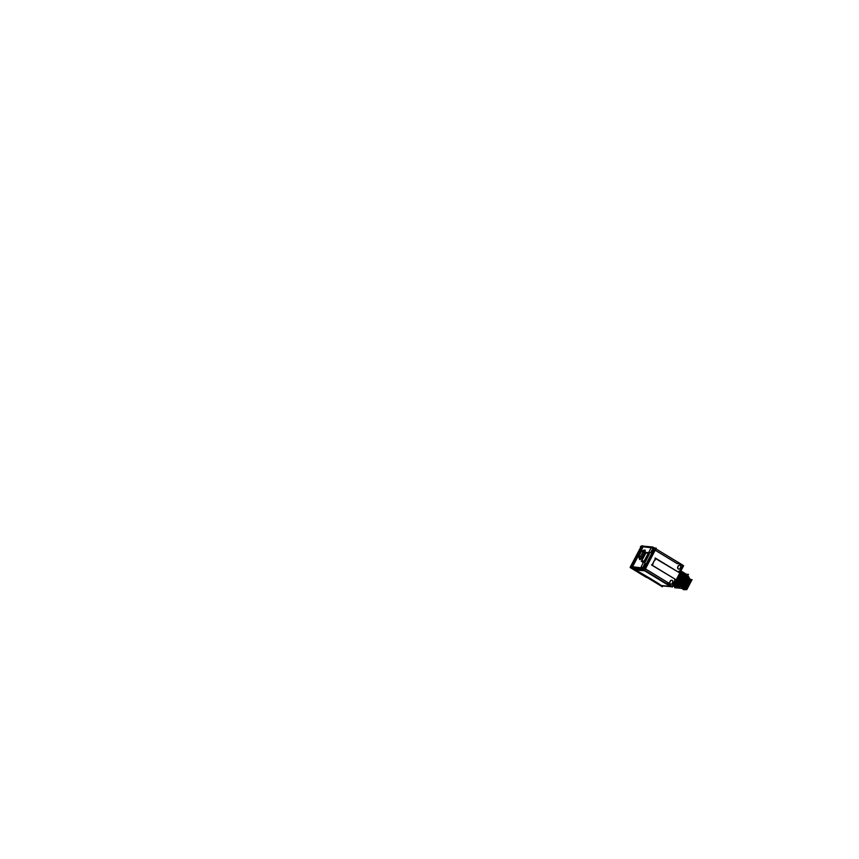 <?xml version="1.0" encoding="UTF-8"?>
<svg xmlns="http://www.w3.org/2000/svg" width="859" height="859" viewBox="0 0 859 859"><rect width="100%" height="100%" fill="white"/><g stroke="black" fill="none" stroke-linecap="round" stroke-linejoin="round"><path stroke-width="1.29" d="M648.846 577.635L635.714 569.989L648.137 577.57M652.11 547.408L642.027 546.474L640.997 548.643L642.307 546.818L640.997 548.643L641.652 548.708M643.692 570.247L634.79 569.42L643.692 570.247L632.278 567.917M641.233 568.304A0.709 0.655 -84.7 0 0 641.566 568.862L632.374 568.003L641.362 568.83A0.709 0.655 -84.7 0 1 641.039 568.282A0.709 0.655 -84.7 0 0 641.362 568.83L631.752 568.024L633.652 568.873L631.601 567.885L631.902 566.704L641.125 567.863L641.866 567.241L641.125 567.863L631.752 566.994L631.601 567.885L642.489 569.538M642.049 546.721L652.056 547.817L642.553 546.496L643.08 546.829L632.578 566.757L631.537 566.661M655.385 548.557L654.086 547.827A1.772 0.634 121.3 0 1 654.01 549.008A1.772 0.634 -58.7 0 0 654.086 547.827L652.926 547.129A1.761 0.634 121.3 0 1 652.872 548.31A1.761 0.634 -58.7 0 0 652.947 547.14L652.561 547.011M644.959 563.375L642.854 567.348L644.003 568.046L653.839 549.395L654.59 549.857L652.69 548.697L653.839 549.395L644.003 568.046L644.755 568.508L642.854 567.348L644.959 563.375L644.078 561.442L645.152 563.311L644.336 562.409M643.81 568.422A1.772 0.634 121.3 0 1 642.65 569.528A1.772 0.634 -58.7 0 0 643.788 568.411L654.01 549.008L655.245 549.76M652.754 548.622L650.628 552.659L646.655 552.659A2.062 0.73 -58.7 0 0 644.969 554.377L642.36 559.349A2.062 0.73 -58.7 0 0 641.974 561.045A2.062 0.73 -58.7 0 0 642.21 561.217L643.982 561.389L642.21 561.217A2.051 0.73 121.3 0 1 641.963 561.034A2.051 0.73 121.3 0 1 642.371 559.284M646.483 553.003L648.566 552.831L649.211 553.69M644.894 561.464L645.42 561.689L649.35 554.044L648.416 553.207L649.017 553.636M644.98 561.496L644.282 561.067L645.431 561.485L649.35 554.044M645.088 561.518L644.067 561.367L644.862 562.838M646.72 552.659L648.502 552.82L646.72 552.659A2.051 0.73 121.3 0 0 646.666 552.659A2.062 0.73 -58.7 0 0 644.969 554.377L642.36 559.349A2.062 0.73 -58.7 0 0 642.21 561.217M642.392 560.863L644.175 561.034L642.392 560.863A1.654 0.591 -58.7 0 1 642.296 560.841A1.654 0.591 -58.7 0 1 642.511 559.359A1.654 0.591 -58.7 0 0 642.349 560.863M645.13 554.399L642.511 559.359L645.13 554.399A1.654 0.591 -58.7 0 1 646.537 553.013A1.654 0.591 -58.7 0 0 645.13 554.399M648.309 553.175L646.537 553.013L648.309 553.175M652.121 547.387L641.158 546.388L630.334 567.477M631.644 567.928L631.494 567.917A0.709 0.655 -84.7 0 1 631.247 566.929L631.569 566.607M642.038 546.474L642.371 545.809L643.37 546.356M631.569 566.532L632.557 564.664L631.58 566.521M672.543 585.344A1.042 0.966 -84.7 0 1 671.19 585.763L668.195 583.97L667.561 582.348L645.485 568.894L667.561 582.348L668.195 583.97L671.201 585.795A1.074 0.988 95.3 0 0 672.543 585.387L674.508 581.661L674.798 578.977L651.917 565.211M678.9 571.203L680.403 570.494L682.357 566.768A1.074 0.988 95.3 0 0 682.003 565.319L678.997 563.483L677.375 563.74L655.288 550.286L677.375 563.74L678.997 563.483L682.003 565.319A1.074 0.988 95.3 0 1 682.357 566.768L680.403 570.494L678.406 572.148L678.9 571.203M671.717 580.276A1.46 1.342 -84.7 0 1 672.64 582.423L672.103 583.444A1.46 1.342 -84.7 0 1 670.911 584.195M670.815 584.184A1.46 1.342 -84.7 0 1 669.784 582.026L670.321 581.006A1.46 1.342 -84.7 0 1 671.62 580.265M678.75 569.12A1.46 1.342 -84.7 0 1 677.73 566.972L678.266 565.941A1.46 1.342 -84.7 0 1 679.566 565.201M679.652 565.222A1.46 1.342 -84.7 0 1 680.586 567.359L680.049 568.379A1.46 1.342 -84.7 0 1 678.846 569.13M661.473 585.537L658.466 583.712L661.473 585.537L670.6 586.396L661.473 585.537M667.593 584.56L644.518 570.72L667.175 584.517L666.971 583.637L667.175 584.517L670.6 586.396L667.593 584.56L666.971 583.637L667.593 584.56L668.281 583.819M676.72 578.837L678.621 575.369A8.386 2.985 -58.7 0 0 678.835 574.811A8.386 2.985 -58.7 0 1 678.621 575.369L676.72 578.837M677.214 587.674L677.998 587.749L677.214 587.674M675.453 586.901L674.938 586.568L675.689 586.74L675.228 587.03M674.981 586.31L674.229 586.139L674.981 586.31M674.283 585.881L673.531 585.709L674.283 585.881M673.971 584.614L673.907 584.571C678.707 580.287 680.972 575.777 680.693 571.02C680.972 575.777 678.707 580.287 673.896 584.571L673.971 584.614C678.782 580.34 681.047 575.82 680.768 571.074M674.68 585.043L674.605 585C679.405 580.716 681.67 576.206 681.402 571.45C681.67 576.206 679.405 580.716 674.594 585L674.68 585.043C679.49 580.77 681.756 576.249 681.477 571.493L681.616 573.919L675.11 584.743M675.378 585.473L675.378 585.473C680.188 581.189 682.454 576.679 682.175 571.922L682.1 571.879C682.379 576.636 680.113 581.146 675.303 585.419L674.433 585.183L675.303 585.419C680.113 581.146 682.379 576.636 682.1 571.879L682.314 574.349L675.818 585.172M676.087 585.902L676.087 585.902C680.897 581.618 683.163 577.108 682.884 572.352L682.808 572.309C683.077 577.055 680.811 581.575 676.001 585.849L675.142 585.613L676.001 585.849C680.811 581.575 683.077 577.055 682.808 572.309L683.023 574.778L676.516 585.602M676.785 586.332L676.72 586.289C681.52 582.005 683.785 577.484 683.506 572.738C683.785 577.484 681.52 582.005 676.709 586.278L676.785 586.332C681.595 582.048 683.861 577.538 683.581 572.781L683.721 575.208L677.225 586.031M677.483 586.761L677.418 586.718C682.218 582.434 684.483 577.914 684.215 573.168C684.483 577.914 682.218 582.434 677.407 586.708L677.483 586.761C682.304 582.477 684.569 577.967 684.29 573.211L684.43 575.637L677.923 586.461M678.191 587.18L678.127 587.148C682.926 582.864 685.192 578.343 684.913 573.597C685.192 578.343 682.926 582.864 678.116 587.137L678.191 587.18C683.002 582.907 685.267 578.397 684.988 573.64L685.128 576.067L678.631 586.89M678.889 587.61L678.825 587.567C683.624 583.293 685.89 578.773 685.622 574.016C685.89 578.773 683.624 583.293 678.814 587.567L678.889 587.61C683.71 583.336 685.976 578.816 685.697 574.07L685.836 576.496L679.329 587.32M678.653 587.749L685.965 577.001L678.653 587.749M686.556 576.045A8.386 2.985 -58.7 0 0 686.373 574.478L685.536 574.252L686.373 574.478A8.386 2.985 -58.7 0 1 686.556 576.045M686.513 576.507C685.149 581.564 682.712 585.269 679.179 587.631C682.712 585.269 685.149 581.564 686.513 576.507L686.32 574.446L686.513 576.507M678.363 587.266L685.257 576.572L678.363 587.266M677.654 586.837L684.559 576.142L677.654 586.837M684.913 573.597L684.129 573.393L684.913 573.597M676.956 586.407L683.85 575.713L676.956 586.407M684.215 573.168L683.42 572.974L684.215 573.168M676.248 585.978L683.152 575.283L676.248 585.978M683.506 572.738L682.722 572.545L683.506 572.738M675.55 585.548L682.443 574.854L675.55 585.548M674.841 585.119L681.745 574.435L674.841 585.119M674.143 584.689L681.037 574.005L674.143 584.689M673.542 584.861L680.908 573.49L680.79 571.106L680.908 573.501L674.412 584.313M674.057 583.895L680.339 573.576L674.057 583.895M680.307 572.03L674.315 583.401M680.221 572.191L674.412 583.207M675.131 581.844L679.587 573.382L675.131 581.844M679.072 574.37L675.84 580.512M676.14 579.943L678.181 576.378L676.14 579.943M684.967 583.1L685.214 583.121A6.292 2.244 121.3 0 1 683.496 585.494A6.292 2.244 121.3 0 0 685.214 583.121L684.924 582.799A7.001 2.491 -58.7 0 1 682.229 586.31A7.001 2.491 -58.7 0 0 684.924 582.799L684.644 581.543L685.783 581.189A7.001 2.491 -58.7 0 0 686.867 577.527A7.012 2.502 121.3 0 1 685.6 581.532M684.924 582.799L684.644 581.543L685.783 581.189A7.001 2.491 -58.7 0 0 686.867 577.527M686.899 579.041A6.292 2.244 121.3 0 1 686.116 581.393A6.292 2.244 121.3 0 0 686.899 579.041M685.707 581.683L685.246 582.552L685.707 581.683M683.388 586.783A5.401 1.922 -58.7 0 0 687.533 578.923A5.401 1.922 -58.7 0 1 683.388 586.783M687.64 577.978L686.534 583.304A6.217 2.212 121.3 0 1 682.98 587.599A6.217 2.212 121.3 0 0 686.534 583.304L687.844 579.75M687.855 579.707L687.823 578.354M685.396 589.231L685.396 589.231C688.757 586.429 690.464 583.207 690.507 579.578L689.691 579.374L690.518 579.61A6.206 2.212 -58.7 0 0 690.035 578.977L690.035 579.052M689.841 579.17L688.982 578.934L689.831 579.159L688.553 584.528L686.481 587.577L688.553 584.528L689.831 579.159M689.133 578.558L689.283 580.501L687.952 584.163L684.387 588.479L687.952 584.163L689.133 578.73L689.283 580.501L687.866 584.313M689.122 578.719L688.274 578.504L689.122 578.719C689.262 582.069 687.672 585.323 684.376 588.469L683.635 588.286L684.376 588.469C687.672 585.323 689.262 582.069 689.122 578.719M688.016 584.034L684.172 588.673M685.869 588.92L690.539 581.146M690.539 581.114L690.572 579.825A6.206 2.212 -58.7 0 1 690.55 581.092A6.206 2.212 -58.7 0 1 685.697 589.049A6.206 2.212 -58.7 0 1 684.58 589.661L684.934 589.414M689.756 582.574L685.987 588.522L689.756 582.574M683.71 589.006L682.98 588.823L683.71 589.006M682.862 588.759L682.271 588.394L682.862 588.759M682.153 588.318L681.563 587.964L682.153 588.318M682.862 587.824L684.194 587.921L689.455 577.946L688.113 577.828M689.777 579.041A6.217 2.212 -58.7 0 1 688.639 584.023A6.217 2.212 -58.7 0 1 684.687 588.855L685.053 589.081A6.217 2.212 -58.7 0 0 685.654 588.63L684.344 588.726L689.047 582.144L688.123 584.335L684.279 588.683L685.622 588.63L684.795 589.145M686.674 583.24L686.717 583.272A6.217 2.212 -58.7 0 1 686.126 584.27M687.511 581.64L685.6 585.269L687.511 581.64M684.537 587.277L688.51 579.739M683.861 587.889L682.54 588.018M684.032 587.91L682.948 588.587L683.549 588.963C687.844 585.409 689.562 581.801 688.703 578.128M684.344 587.642L688.639 579.492M684.312 587.706L686.105 585.752L684.312 587.706A6.217 2.212 -58.7 0 0 688.875 579.063M688.338 581.715L683.893 588.157L688.338 581.715M684.505 588.522L683.743 588.984M686.244 588.039L690.002 580.909M687.522 586.611L686.158 588.2L687.522 586.611M686.813 586.182L684.999 588.157L686.813 586.182M662.837 585.945L662.375 586.804L633.48 569.206M656.233 548.203L644.475 570.806L634.425 569.839M633.717 569.388L648.459 578.365M640.889 548.837L642.038 546.646M642.607 546.829L641.909 546.764M634.286 569.828L644.336 570.763L656.255 548.16L654.483 547.999M643.96 569.528L644.669 569.957M634.371 569.173L632.331 568.325M632.396 568.368L631.333 567.67L631.934 566.672M642.038 567.348L641.512 568.336L631.333 567.38L631.762 566.586M652.26 547.945L652.754 547.022L642.575 546.066L642.199 546.775M632.782 564.653L641.179 548.708M642.961 546.023L642.414 546.796M654.161 547.806L652.98 547.097M652.851 548.3A1.761 0.634 -58.7 0 0 652.894 547.108A1.761 0.634 -58.7 0 0 652.872 547.097M653.785 549.427L654.569 549.9M653.989 548.998A1.772 0.634 -58.7 0 0 654.043 547.795A1.772 0.634 -58.7 0 0 654.032 547.784L655.277 548.557M645.012 569.163L643.778 568.4A1.772 0.634 121.3 0 1 642.607 569.506M644.787 568.465L644.003 567.982M633.48 568.701L642.693 569.56L641.512 568.83A1.761 0.634 -58.7 0 0 642.639 567.713A1.761 0.634 121.3 0 1 641.48 568.798M632.149 567.96L641.512 568.83A1.761 0.634 -58.7 0 0 642.639 567.713M632.385 568.003L633.502 568.69M642.027 546.453L641.222 546.378L630.42 566.854L641.329 567.863M642.661 567.724A1.761 0.634 121.3 0 1 641.523 568.819M642.833 567.455L644.98 563.375M642.8 562.43A2.813 0.999 121.3 0 1 642.371 561.85A2.802 0.999 -58.7 0 0 642.768 562.43L643.488 562.334L642.768 562.269A2.674 0.956 -58.7 0 1 642.478 562.065A2.663 0.956 121.3 0 1 642.457 562.033L642.468 562.054A2.674 0.956 -58.7 0 0 642.768 562.269L642.307 561.41L643.488 562.334M642.822 562.291A2.684 0.956 121.3 0 1 642.811 562.291A2.663 0.956 121.3 0 1 642.478 562.076L641.974 561.056M649.372 552.777L650.628 552.627M643.853 568.454L641.136 566.8L651.358 547.398L654.086 549.051L643.853 568.454M642.94 562.656L642.156 561.185L644.239 561.034L642.339 560.852M645.012 554.27L642.296 559.434M644.937 554.431A2.051 0.73 121.3 0 1 646.666 552.659M650.617 552.638L652.69 548.697L650.617 552.638L648.62 552.831L650.156 552.809M644.014 561.571L641.265 561.314L645.957 552.401L648.706 552.659L644.014 561.571M645.41 561.539L649.383 554.001M642.403 560.863A1.654 0.591 121.3 0 1 642.285 560.83A1.654 0.591 121.3 0 1 642.521 559.306M642.446 559.456L645.173 554.291M645.098 554.431A1.654 0.591 121.3 0 1 646.537 553.003M634.5 569.41L631.526 567.971L641.619 568.916L643.928 570.29M642.178 557.287L644.69 552.509M641.963 556.943A2.459 0.88 121.3 0 1 639.536 558.941A2.459 0.88 121.3 0 1 639.525 558.93A2.459 0.88 -58.7 0 0 641.898 557.083L644.325 552.487A2.459 0.88 -58.7 0 0 644.765 550.426A2.459 0.88 -58.7 0 0 643.402 550.898M642.296 557.04A2.845 1.009 121.3 0 1 640.352 559.413A2.845 1.009 121.3 0 1 639.418 558.704A2.835 1.009 -58.7 0 0 640.309 559.434A2.835 1.009 -58.7 0 0 642.221 557.201L644.637 552.605A2.835 1.009 -58.7 0 0 644.196 550.254A2.845 1.009 121.3 0 1 645.238 550.479A2.845 1.009 121.3 0 1 644.561 552.756M644.433 550.243A2.459 0.88 121.3 0 1 644.454 550.243A2.459 0.88 121.3 0 1 644.239 552.616M639.418 558.715A2.835 1.009 -58.7 0 0 640.309 559.434A2.835 1.009 -58.7 0 0 642.221 557.201L644.325 552.487A2.459 0.88 -58.7 0 0 644.454 550.243A2.48 0.88 121.3 0 1 644.282 552.638M640.621 556.321A1.707 0.612 121.3 0 1 638.924 557.706A1.729 0.612 -58.7 0 0 640.599 556.428L643.015 551.843A1.729 0.612 -58.7 0 0 643.101 550.275L643.08 550.275A1.707 0.612 121.3 0 1 643.08 550.275A1.707 0.612 121.3 0 1 642.94 551.918M641.877 557.18L640.524 556.514L643.037 551.736L644.4 552.412M638.924 557.706A1.707 0.612 121.3 0 1 638.913 557.695L638.935 557.738A1.729 0.612 -58.7 0 0 640.599 556.428L641.898 557.083L644.325 552.487L643.015 551.843L644.637 552.605A2.835 1.009 -58.7 0 0 644.196 550.254M638.956 557.77L639.128 555.88L638.935 557.738A1.739 0.623 121.3 0 0 640.685 556.353L643.037 551.972A1.739 0.623 121.3 0 0 643.155 550.275L641.362 551.371L643.015 551.843A1.729 0.612 -58.7 0 0 643.101 550.275L641.383 551.328L643.015 551.843L640.599 556.428L641.898 557.083A2.459 0.88 -58.7 0 1 640.019 559.123A2.459 0.88 -58.7 0 1 639.633 557.706M640.621 556.557L638.903 556.031M643.144 551.789L641.426 551.242L638.913 556.02M642.833 545.852L641.984 546.754M647.042 577.495L630.291 567.627L632.084 567.799M630.248 567.08L646.398 577.42M644.69 576.4L645.603 576.958M643.531 546.077L641.748 545.905M630.409 567.702L641.222 546.292M631.601 567.402L630.184 567.262L641.405 545.97L642.833 546.099M641.372 546.002L630.141 567.284M631.44 566.532L630.893 567.563L631.891 568.121M631.429 566.553L641.319 567.885M632.621 564.578L633.362 564.653M640.932 548.815L641.673 548.89M640.889 546.904L640.417 546.614L641.641 545.991M631.537 566.51L632.224 566.575M632.911 564.664L631.891 566.596M633.212 564.717L632.514 564.653M631.87 566.596L632.89 564.664M682.594 564.997L654.912 548.267M682.798 565.265A1.782 1.643 95.3 0 0 682.186 564.664L682.11 564.846M682.325 566.79A1.042 0.966 95.3 0 0 681.96 565.319M672.382 587.062L644.078 569.818L655.299 548.514L683.614 565.759L672.382 587.062M654.998 549.105A1.782 0.634 -58.7 0 0 654.902 548.321M678.975 562.806L678.921 563.472L682.014 565.362L682.089 564.685L678.481 562.656A1.557 1.439 -84.7 0 1 679.115 562.86L678.041 562.613M678.911 563.644L679.039 562.838M682.014 565.362L682.046 564.674M680.36 570.516L682.357 566.725M652.411 564.277L655.224 558.941M653.184 563.815L651.992 565.104M675.861 579.653L651.519 564.825M672.511 585.409L674.508 581.618M671.684 586.633A1.782 1.643 -84.7 0 1 670.739 586.386L670.707 586.364M661.537 585.817L671.308 586.729L643.402 569.979M643.498 569.989A1.782 0.634 -58.7 0 0 644.347 569.302M667.529 584.528L668.152 583.905L671.244 585.795L670.621 586.407M655.138 560.1L655.17 558.339M655.181 558.35L678.406 572.148L655.181 558.35M655.149 557.942L679.48 572.77L655.138 557.974M672.79 582.52A1.46 1.342 95.3 0 0 671.813 580.287A1.46 1.342 95.3 0 0 670.482 581.103M669.966 582.069L670.525 581.006M670.02 581.972A1.46 1.342 95.3 0 0 671.008 584.206A1.46 1.342 95.3 0 0 672.339 583.379M672.855 582.423L672.286 583.486M677.912 567.004L678.47 565.941M677.966 566.908A1.46 1.342 95.3 0 0 678.943 569.141A1.46 1.342 95.3 0 0 680.285 568.325M680.79 567.359L680.231 568.422M680.736 567.455A1.46 1.342 95.3 0 0 679.759 565.222A1.46 1.342 95.3 0 0 678.417 566.049M673.757 584.453L679.512 587.964M675.067 586.88L674.626 587.706L681.166 588.318L688.51 574.403L686.18 574.177M678.481 587.739L685.836 576.486L685.278 574.091M678.342 587.524L678.696 587.739A8.386 2.985 -58.7 0 0 684.376 581.103A8.386 2.985 -58.7 0 0 685.89 574.091L685.557 573.887A8.386 2.985 -58.7 0 1 684.022 580.888A8.386 2.985 -58.7 0 1 678.342 587.524M677.772 587.309L678.019 587.975C683.721 583.465 686.137 578.633 685.246 573.511L684.763 573.78M677.783 587.309L685.128 576.056L684.58 573.662M677.644 587.094L677.987 587.309A8.386 2.985 -58.7 0 0 683.667 580.673A8.386 2.985 -58.7 0 0 685.181 573.662L684.859 573.458A8.386 2.985 -58.7 0 1 683.313 580.459A8.386 2.985 -58.7 0 1 677.644 587.094M683.871 573.243L684.43 575.627L677.955 586.439L676.677 587.159L677.311 587.545C683.023 583.036 685.428 578.204 684.548 573.082L684.065 573.35M676.935 586.665L677.289 586.88A8.386 2.985 -58.7 0 0 682.969 580.244A8.386 2.985 -58.7 0 0 684.483 573.232L684.151 573.028A8.386 2.985 -58.7 0 1 682.615 580.04A8.386 2.985 -58.7 0 1 676.935 586.665M683.173 572.813L683.721 575.197L677.246 586.01L675.979 586.729L676.613 587.116C682.314 582.606 684.73 577.785 683.839 572.652L683.356 572.921M676.237 586.235L676.581 586.45A8.386 2.985 -58.7 0 0 682.261 579.825A8.386 2.985 -58.7 0 0 683.775 572.803L683.453 572.599A8.386 2.985 -58.7 0 1 681.906 579.61A8.386 2.985 -58.7 0 1 676.237 586.235M682.465 572.384L683.023 574.778L676.548 585.58L675.271 586.3L675.904 586.686C681.616 582.177 684.022 577.355 683.141 572.223L682.658 572.491M675.528 585.806L675.883 586.021A8.386 2.985 -58.7 0 0 681.563 579.395A8.386 2.985 -58.7 0 0 683.077 572.373L682.744 572.169A8.386 2.985 -58.7 0 1 681.208 579.181A8.386 2.985 -58.7 0 1 675.528 585.806M681.767 571.954L682.314 574.349L675.84 585.162L674.573 585.881L675.206 586.268C680.908 581.747 683.324 576.926 682.433 571.793L681.949 572.062M674.83 585.376L675.174 585.591A8.386 2.985 -58.7 0 0 680.854 578.966A8.386 2.985 -58.7 0 0 682.379 571.944L682.046 571.74A8.386 2.985 -58.7 0 1 680.5 578.751A8.386 2.985 -58.7 0 1 674.83 585.376M681.058 571.525L681.616 573.919L675.142 584.732L673.864 585.451L674.498 585.838C680.21 581.318 682.615 576.496 681.735 571.364L681.251 571.643M681.316 571.299A8.386 2.985 -58.7 0 1 679.802 578.322A8.386 2.985 -58.7 0 1 674.122 584.947L674.476 585.162A8.386 2.985 -58.7 0 0 680.156 578.536A8.386 2.985 -58.7 0 0 681.67 571.514L681.337 571.321M673.746 584.85L673.8 585.409C679.512 580.888 681.917 576.067 681.026 570.934L680.543 571.214M673.649 584.657L673.767 584.732A8.386 2.985 -58.7 0 0 679.448 578.107A8.386 2.985 -58.7 0 0 680.972 571.085L680.843 571.01M673.853 584.26A8.386 2.985 -58.7 0 0 679.093 577.892A8.386 2.985 -58.7 0 0 680.747 571.181M673.091 584.979C678.803 580.459 681.219 575.637 680.328 570.505M674.809 582.456A8.386 2.985 -58.7 0 0 680.156 572.309M674.272 583.486A8.386 2.985 -58.7 0 0 680.521 571.622M676.473 579.299A8.386 2.985 -58.7 0 0 678.814 574.875M675.593 580.974A8.386 2.985 -58.7 0 0 679.566 573.436M676.108 579.997L678.395 575.927M677.568 577.57A8.44 3.006 -58.7 0 0 678.911 574.671M680.811 571.063L686.566 574.574M683.968 583.025L685.342 580.416M686.298 574.413A8.386 2.985 -58.7 0 1 686.448 576.529L686.513 576.572M673.08 585.731L673.123 585.183M674.487 586.59L673.853 586.203M675.195 587.008L675.024 586.353M676.602 587.867L676.43 587.212M684.559 582.005L685.192 582.391A7.001 2.491 -58.7 0 0 686.889 577.473M684.956 581.232L685.6 581.629A7.001 2.491 -58.7 0 1 682.196 586.386M684.977 581.199A0.923 0.848 95.3 0 1 685.858 581.221L685.793 581.21M684.537 582.037A0.923 0.848 95.3 0 0 685.01 582.831L684.977 582.831M681.391 587.91L682.722 588.028L688.746 576.614L687.415 576.486M685.117 582.445A7.012 2.502 121.3 0 1 682.239 586.289M689.079 578.676L690.625 579.621M683.549 589.575L684.14 589.242M685.042 589.467L686.803 589.628L692.064 579.653L690.496 579.514M683.173 589.295L682.422 588.866M689.584 579.31L690.507 579.578M690.099 579.009C690.958 582.67 689.24 586.257 684.967 589.8L684.913 589.21M681.445 587.91L681.724 588.447L681.767 587.846M682.143 588.34L682.433 588.887L682.476 588.275M682.948 587.577L685.901 589.371M683.238 589.36L683.893 589.145M683.184 588.705L683.141 589.317M682.54 588.952L683.195 588.726M681.735 588.404L682.486 588.286M681.123 588.082L681.67 587.781M682.959 587.599A6.217 2.212 -58.7 0 0 686.588 583.186M687.898 578.225L687.866 579.632M683.463 587.857A6.217 2.212 -58.7 0 1 683.259 587.986L683.635 588.211A6.217 2.212 -58.7 0 0 684.065 587.91M684.967 586.472A6.217 2.212 -58.7 0 0 688.413 579.932M683.979 588.415L684.344 588.64A6.217 2.212 -58.7 0 0 688.295 583.819A6.217 2.212 -58.7 0 0 689.444 578.837L689.101 578.622A6.217 2.212 -58.7 0 1 687.909 583.637A6.217 2.212 -58.7 0 1 683.979 588.415M687.919 584.399L688.478 584.689C690.024 581.64 690.357 579.61 689.455 578.601L688.918 578.902M686.169 588.168A6.217 2.212 -58.7 0 0 690.282 580.362M689.487 579.245L689.519 578.633L690.035 579.557M688.059 584.141L688.628 584.399L686.459 587.61M685.461 588.619L684.344 589.36L684.29 588.759M687.64 577.635L686.889 577.57M682.787 586.847L681.992 586.772M689.938 579.557L690.679 579.621L689.82 581.253M685.911 588.662L684.687 588.544M630.667 567.842L646.086 577.237L630.667 567.842M652.84 547.108A0.709 0.655 -84.7 0 0 652.733 547.054A0.709 0.655 -84.7 0 1 652.819 547.097A1.761 0.634 121.3 0 1 652.872 548.31M653.967 547.774A1.772 0.634 121.3 0 1 654.01 549.008M642.629 569.517A1.772 0.634 -58.7 0 0 643.788 568.411M642.392 561.625A2.674 0.956 -58.7 0 0 642.468 562.054L641.963 561.034M639.128 555.88L640.631 556.449M630.42 566.854L631.225 566.929L630.42 566.854L641.158 546.41M631.462 567.896L630.667 567.82L631.462 567.896M652.443 564.266L655.224 558.973M671.201 585.795A1.074 0.988 95.3 0 0 672.543 585.387L674.508 581.661L674.798 578.977L652.002 565.082M670.321 581.006A1.46 1.342 -84.7 0 1 672.157 580.448A1.46 1.342 -84.7 0 1 672.64 582.423L672.103 583.444A1.46 1.342 -84.7 0 1 670.278 584.013A1.46 1.342 -84.7 0 1 669.784 582.026L670.321 581.006M677.73 566.972L678.266 565.941A1.46 1.342 -84.7 0 1 680.092 565.383A1.46 1.342 -84.7 0 1 680.586 567.359L680.049 568.379A1.46 1.342 -84.7 0 1 678.213 568.948A1.46 1.342 -84.7 0 1 677.73 566.972M684.644 581.543L685.783 581.189M642.736 562.42L642.768 562.43A2.802 0.999 -58.7 0 1 642.371 561.861M641.931 557.094L640.567 556.417M675.872 579.621L651.541 564.803M648.642 577.516L659.089 583.873M644.862 568.518L669.161 583.315M682.604 588.887L684.011 589.746M681.896 588.447L682.626 588.898M643.08 546.829L632.578 566.757M641.362 568.83A0.709 0.655 -84.7 0 1 641.039 568.282M654.064 547.806L655.256 548.547M638.956 555.923L641.383 551.328M631.333 567.67L631.848 566.693M679.115 562.87L682.121 564.707"/></g></svg>
